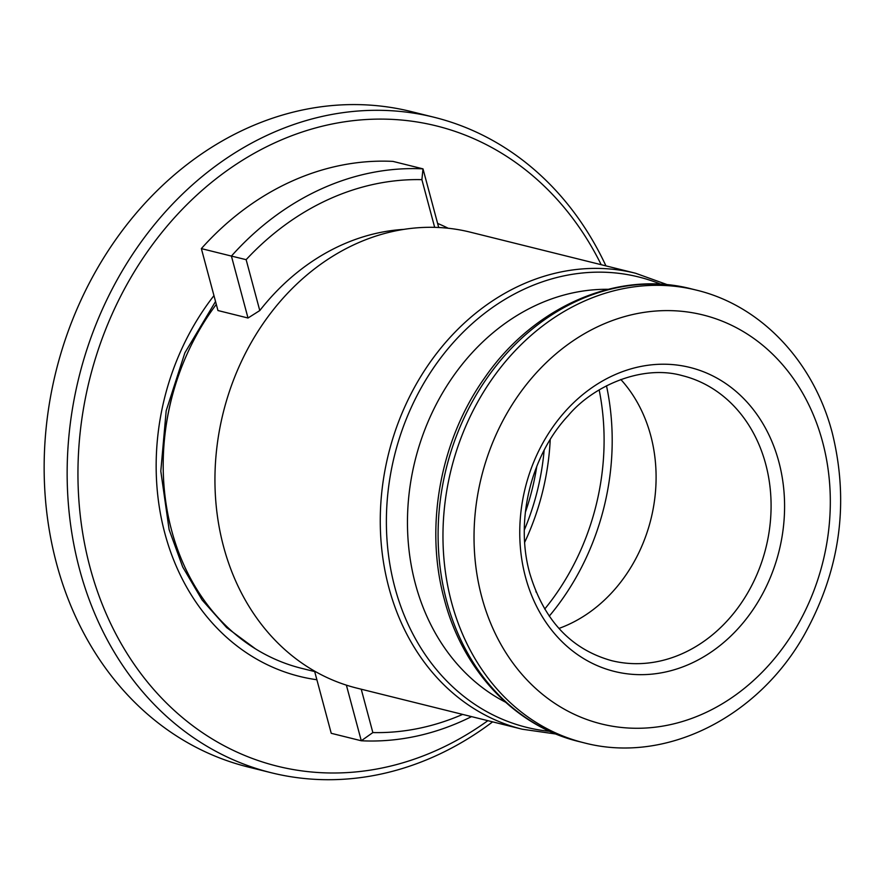 <?xml version="1.0" encoding="UTF-8"?>
<svg xmlns="http://www.w3.org/2000/svg" width="885" height="885" viewBox="0 0 885 885"><rect width="100%" height="100%" fill="white"/><g stroke="black" fill="none" stroke-linecap="round" stroke-linejoin="round"><path stroke-width="1.33" d="M524.672 542.328A229.049 191.26 104 0 0 550.227 439.524M544.706 609.068A229.049 191.26 104 0 0 599.167 389.931M216.305 304.363A229.049 191.26 104 0 0 171.613 530.38A229.049 191.26 104 0 0 301.619 668.341L316.022 671.914M536.199 592.209L535.923 591.534M667.622 284.782L635.563 273.244L470.234 232.147A234.923 196.171 104 0 0 272.657 310.602A234.923 196.171 104 0 0 223.573 546.631A234.923 196.171 104 0 0 356.909 688.132L522.238 729.218L555.968 734.03M549.242 616.148A234.923 196.171 104 0 0 606.49 385.794M558.922 628.438A146.833 122.606 104 0 0 650.707 435.508A146.833 122.606 104 0 0 620.805 379.477M361.235 689.205L372.851 732.57A278.974 232.954 104 0 0 462.634 714.405M372.851 732.57L361.29 740.767A288.764 241.129 104 0 0 471.55 716.618M314.695 671.593L331.233 733.3L361.29 740.767L346.378 685.134M434.668 227.345L421.891 179.655A278.974 232.954 104 0 0 246.141 259.67L259.781 310.558L248.01 318.014L231.416 256.075L246.141 259.67M403.682 229.392A229.049 191.26 104 0 0 259.781 310.558M201.36 248.608A288.764 241.129 104 0 1 392.94 161.391L422.997 168.858A288.764 241.129 104 0 0 231.416 256.075L201.36 248.608L217.953 310.535L248.01 318.014M421.891 179.655L422.997 168.858L438.706 227.5M525.358 512.349A222.688 185.95 104 0 0 536.786 466.34M524.318 529.993A222.688 185.95 104 0 0 544.131 450.266M182.609 364.598A222.688 185.95 104 0 0 164.754 436.449M605.937 265.876A337.705 281.994 104 0 0 434.137 117.274L411.138 111.554A337.705 281.994 104 0 0 127.108 224.325A337.705 281.994 104 0 0 56.563 563.634A337.705 281.994 104 0 0 248.231 767.029L271.23 772.738A337.705 281.994 104 0 0 492.613 721.861M434.137 117.274A337.705 281.994 104 0 0 150.107 230.034A337.705 281.994 104 0 0 79.561 569.343A337.705 281.994 104 0 0 271.23 772.738M601.192 264.692A329.873 275.456 104 0 0 248.353 156.689A329.873 275.456 104 0 0 90.071 567.506A329.873 275.456 104 0 0 487.856 720.678M635.563 273.244A234.923 196.171 104 0 0 437.975 351.688A234.923 196.171 104 0 0 388.902 587.728A234.923 196.171 104 0 0 522.238 729.218M660.929 284.262A232.058 193.771 104 0 0 452.036 344.011A232.058 193.771 104 0 0 394.909 587.585A232.058 193.771 104 0 0 549.806 731.353M608.017 289.306A216.792 181.027 104 0 0 415.419 583.989A216.792 181.027 104 0 0 505.412 702.126M446.671 601.103A233.209 194.744 104 0 0 579.033 741.575C515.015 726.264 462.822 670.609 444.358 599.499C424.335 526.829 440.188 440.11 484.814 377.607C533.788 306.398 617.94 269.626 691.528 288.919A233.209 194.744 104 0 0 495.39 366.788A233.209 194.744 104 0 0 446.671 601.103M451.538 602.32A233.209 194.744 104 0 0 583.901 742.781C665.111 764.286 757.715 717.68 804.255 634.899C840.142 570.294 849.489 503.012 832.298 433.053C813.846 361.843 761.244 305.635 696.406 290.125A233.209 194.744 104 0 0 500.257 368.005A233.209 194.744 104 0 0 451.538 602.32M481.772 597.021A210.696 175.938 104 0 0 704.128 713.332A210.696 175.938 104 0 0 822.574 441.869A210.696 175.938 104 0 0 600.218 325.547A210.696 175.938 104 0 0 481.772 597.021M525.513 577.108A156.612 130.781 104 0 0 690.787 663.562A156.612 130.781 104 0 0 778.833 461.782A156.612 130.781 104 0 0 613.559 375.317A156.612 130.781 104 0 0 525.513 577.108M611.535 660.641A146.833 122.606 104 0 0 735.026 611.612A146.833 122.606 104 0 0 765.691 464.083A146.833 122.606 104 0 0 682.357 375.649C641.835 364.1 592.751 386.225 568.27 415.541C530.889 455.487 514.959 520.69 529.739 573.27C543.744 620.175 571.013 649.291 611.535 660.641M213.96 295.612A237.368 198.218 104 0 0 164.887 533.445A237.368 198.218 104 0 0 316.885 679.746M448.208 228.253A237.368 198.218 104 0 0 437.621 223.429M579.033 741.575L583.901 742.781M691.528 288.919L696.406 290.125M255.444 648.816L226.66 627.587L202.112 599.997L182.697 566.953L169.112 529.606L160.805 471.163L166.181 410.784L184.876 352.838L215.531 301.508"/></g></svg>
